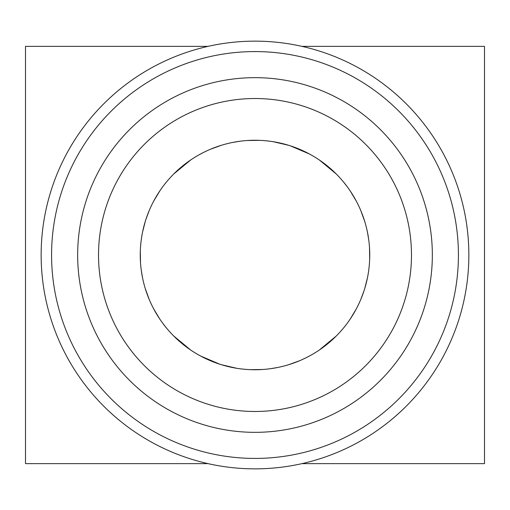 <?xml version="1.0" encoding="UTF-8"?>
<svg xmlns="http://www.w3.org/2000/svg" width="510" height="510" viewBox="0 0 510 510"><rect width="100%" height="100%" fill="white"/><g stroke="black" fill="none" stroke-linecap="round" stroke-linejoin="round"><path stroke-width="0.76" d="M301.945 463.635L484.5 463.635L484.5 46.365L301.945 46.365M208.054 46.365L25.5 46.365L25.5 463.635L208.054 463.635M262.644 369.495L250.429 369.661M245.845 369.387L241.262 368.928M236.678 368.277L221.225 364.663M219.861 364.236L200.57 356.018M190.644 350.007L173.719 336.001M166.343 327.853L162.582 323.015M159.789 319.05L153.714 308.933M149.296 299.663L145.299 288.666M142.583 278.026L141.276 270.306M140.505 262.618L140.314 251.22M140.499 247.42L140.817 243.601M141.264 239.77L141.844 235.932M142.558 232.088L145.273 221.429M145.936 219.332L149.271 210.4M153.708 201.074L159.834 190.887M173.763 173.955L190.785 159.898M197.982 155.416L201.176 153.657M210.318 149.309L221.238 145.331M232.133 142.551L239.751 141.27M247.382 140.505L259.59 140.339M264.186 140.62L268.789 141.079M273.385 141.735L288.851 145.356M290.203 145.784L309.474 154.007M319.381 160.012L336.339 174.057M343.683 182.178L347.361 186.902M350.262 191.027L356.318 201.131M360.729 210.4L364.72 221.404M367.429 232.05L368.73 239.745M369.501 247.407L369.686 258.78M369.501 262.58L369.183 266.398M368.736 270.23L368.156 274.068M367.442 277.912L364.726 288.577M364.07 290.662L360.729 299.599M356.286 308.939L350.153 319.139M336.237 336.045L319.247 350.077M312.018 354.584L308.824 356.343M299.682 360.691L288.8 364.656M277.944 367.436L270.3 368.724M77.66 255A177.34 177.34 0 0 0 343.67 408.58A177.34 177.34 0 0 0 343.67 101.42A177.34 177.34 0 0 0 77.66 255M98.526 255A156.474 156.474 0 0 0 333.24 390.513A156.474 156.474 0 0 0 333.24 119.487A156.474 156.474 0 0 0 98.526 255M468.849 255A213.849 213.849 0 0 1 148.072 440.2A213.849 213.849 0 0 1 148.072 69.8A213.849 213.849 0 0 1 468.849 255M458.42 255A203.42 203.42 0 0 1 153.287 431.167A203.42 203.42 0 0 1 153.287 78.833A203.42 203.42 0 0 1 458.42 255M140.25 255A114.75 114.75 0 0 0 312.375 354.373A114.75 114.75 0 0 0 312.375 155.626A114.75 114.75 0 0 0 140.25 255"/></g></svg>
